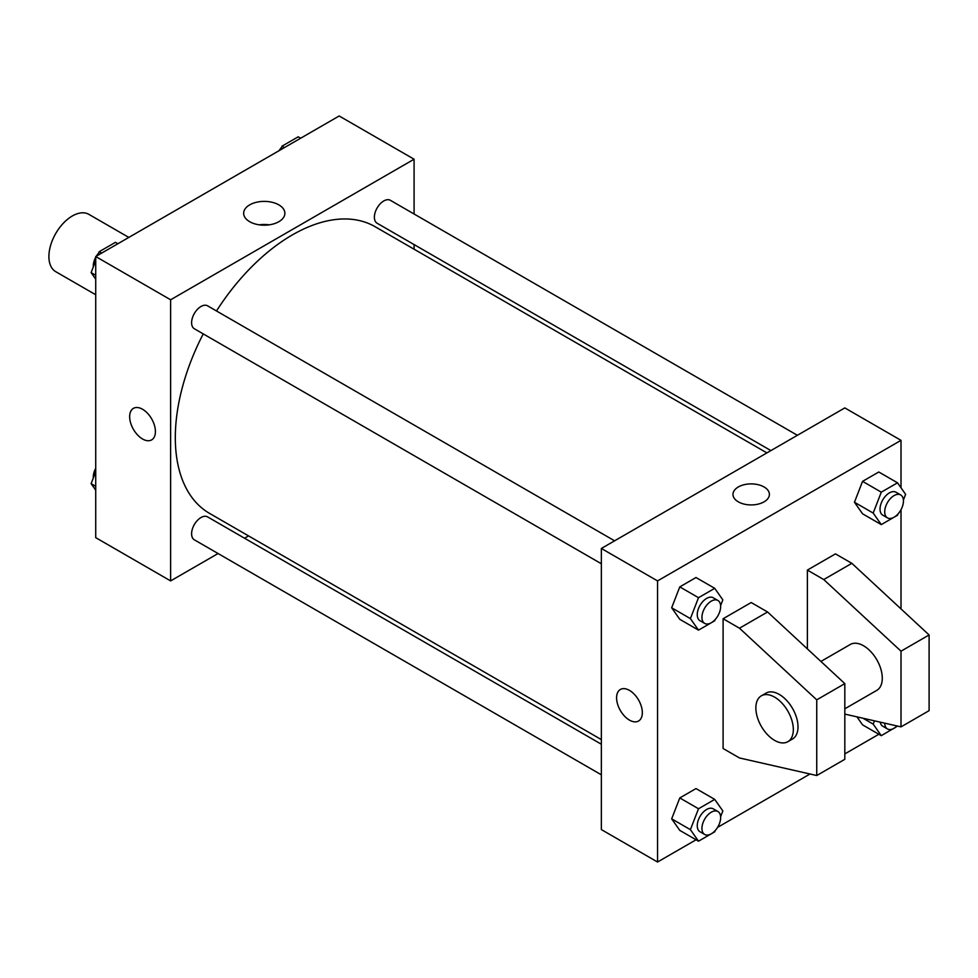 <?xml version="1.0" encoding="UTF-8"?>
<svg xmlns="http://www.w3.org/2000/svg" width="978" height="978" viewBox="0 0 978 978"><rect width="100%" height="100%" fill="white"/><g stroke="black" fill="none" stroke-linecap="round" stroke-linejoin="round"><path stroke-width="1.47" d="M128.827 237.422L88.864 214.353A33.105 19.12 120 0 0 63.35 223.216A33.105 19.12 120 0 0 48.9 256.529A33.105 19.12 120 0 0 55.758 271.688L95.722 294.757M218.07 553.524L170.624 580.908L95.722 537.655L95.722 256.529L339.183 115.979L414.085 159.218L414.085 213.999M248.559 535.92L244.549 538.23M203.241 333.901A165.526 95.575 120 0 0 175.306 437.643A165.526 95.575 120 0 0 209.598 513.413L601.36 739.6M766.899 452.9L375.124 226.713A165.526 95.575 120 0 0 216.48 310.967M414.085 244.573L414.085 249.207M170.624 580.908L170.624 299.781L414.085 159.218M797.388 435.296L390.369 200.307A13.24 7.641 120 0 0 380.173 203.852A13.24 7.641 120 0 0 374.391 217.177A13.24 7.641 120 0 0 377.129 223.241L770.909 450.589M601.36 744.234L207.593 516.885A13.24 7.641 120 0 0 197.385 520.443A13.24 7.641 120 0 0 191.602 533.768A13.24 7.641 120 0 0 194.353 539.832L601.36 774.82M601.36 563.756L194.353 328.767A13.24 7.641 -60 0 1 194.353 313.473A13.24 7.641 -60 0 1 207.593 305.833L614.612 540.822M170.624 299.781L95.722 256.529M249.696 221.7A20.611 11.907 180 0 1 243.656 213.29A20.611 11.907 180 0 1 264.268 201.382A20.611 11.907 180 0 1 284.879 213.29A20.611 11.907 180 0 1 272.153 224.28A20.611 11.907 180 0 1 249.696 221.7M155.416 431.555A18.203 10.513 60 0 1 151.639 439.892A18.203 10.513 60 0 1 133.436 429.379A18.203 10.513 60 0 1 133.436 408.352A18.203 10.513 60 0 1 147.47 413.229A18.203 10.513 60 0 1 155.416 431.555M151.651 439.892A18.203 10.513 60 0 1 133.436 429.379A18.203 10.513 60 0 1 133.436 408.352M259.268 224.83A20.611 11.907 180 0 1 269.268 224.83M696.067 839.784L657.546 862.021L601.36 829.588L601.36 548.462L844.821 407.912L901.007 440.344L901.007 487.79M878.855 734.258L844.821 753.904M810.016 774.001L717.595 827.364M901.007 509.672L901.007 608.915M764.062 501.836A18.203 10.513 180 0 1 744.221 504.122A18.203 10.513 180 0 1 732.974 494.403A18.203 10.513 180 0 1 751.19 483.89A18.203 10.513 180 0 1 769.393 494.403A18.203 10.513 180 0 1 764.062 501.836M657.546 862.021L657.546 580.908L601.36 548.462M657.546 580.908L901.007 440.344M769.393 494.403A18.203 10.513 0 0 0 751.19 483.89A18.203 10.513 0 0 0 732.974 494.403M620.358 689.478A18.203 10.513 -120 0 0 617.57 704.062A18.203 10.513 -120 0 0 629.465 720.114A18.203 10.513 60 0 1 617.558 704.062A18.203 10.513 60 0 1 620.358 689.478A18.203 10.513 60 0 1 638.561 699.991A18.203 10.513 60 0 1 638.561 721.018A18.203 10.513 60 0 1 629.453 720.114A18.203 10.513 -120 0 0 638.561 721.018M862.559 724.857L856.936 716.85L862.559 724.857L881.288 735.664L873.183 724.123L874.454 720.835M854.454 502.252L862.559 481.359L878.782 471.995L862.559 481.359L854.454 502.252L862.559 513.792L854.454 502.252L873.183 513.071L881.288 492.166L897.511 482.802L905.616 494.342L903.403 500.039M671.666 607.778L679.783 586.886L695.994 577.521L679.783 586.886L671.666 607.778L679.783 619.318L671.666 607.778L690.395 618.597L698.512 597.692L714.722 588.328L722.84 599.869L720.627 605.565M671.666 818.843L679.783 797.938L695.994 788.574L679.783 797.938L671.666 818.843L679.783 830.383L671.666 818.843L690.395 829.65L698.512 808.757L714.722 799.393L722.84 810.933L720.627 816.63M807.376 648.891L807.376 570.088L835.456 553.878L851.85 563.328L929.1 634.966L929.1 710.651L901.007 726.874L901.007 651.189L823.757 579.551L807.376 570.088M723.097 748.5L723.097 618.744L739.478 628.206L816.74 699.845L816.74 775.53L739.478 757.962L723.097 748.5M816.74 775.53L844.821 759.307L844.821 683.622L767.571 611.983L751.19 602.534L723.097 618.744M844.821 708.793L876.801 690.346A26.479 15.293 -120 0 0 876.801 659.759A26.479 15.293 -120 0 0 850.31 644.465L820.909 661.446M844.821 714.099L901.007 726.874M761.349 695.823L766.031 693.121A26.479 15.293 60 0 1 792.522 708.414A26.479 15.293 60 0 1 792.522 739.001L787.84 741.703A26.479 15.293 60 0 1 774.6 740.383A26.479 15.293 60 0 1 757.29 717.045A26.479 15.293 60 0 1 761.349 695.823A26.479 15.293 60 0 1 787.84 711.116A26.479 15.293 60 0 1 787.84 741.703M929.1 634.966L901.007 651.189M844.821 683.622L816.74 699.845M851.85 563.328L823.757 579.551M767.571 611.983L739.478 628.206M95.722 279.158L91.113 272.605L95.722 260.723M97.812 255.319L99.218 251.701L115.441 242.336L117.873 243.742M95.722 275.258L91.113 272.605M101.651 253.106L99.218 251.701M95.722 257.263A13.24 7.641 120 0 0 93.289 265.943A13.24 7.641 120 0 0 93.326 266.896M98.717 252.984A13.24 7.641 120 0 0 96.345 256.163M280.6 149.793L282.006 146.174L298.217 136.81L300.662 138.216M284.439 147.58L282.006 146.174M281.505 147.458A13.24 7.641 120 0 0 279.133 150.636M95.722 490.21L91.113 483.658L95.722 471.787M95.722 486.323L91.113 483.658M95.722 468.328A13.24 7.641 120 0 0 93.289 476.995A13.24 7.641 120 0 0 93.326 477.961M715.224 619.49L714.722 620.773L698.512 630.138L690.395 618.597M717.913 600.468L713.231 597.766A13.24 7.641 120 0 0 703.035 601.311A13.24 7.641 120 0 0 697.253 614.636A13.24 7.641 120 0 0 699.991 620.7L704.673 623.402A13.24 7.641 120 0 0 717.913 615.761A13.24 7.641 120 0 0 717.913 600.468A13.24 7.641 120 0 0 707.717 604.013A13.24 7.641 120 0 0 701.935 617.338A13.24 7.641 120 0 0 704.673 623.402M698.512 630.138L679.783 619.318M698.512 597.692L679.783 586.886M714.722 588.328L695.994 577.521M898 513.951L897.511 515.235L881.288 524.599L873.183 513.071M900.701 494.941L896.019 492.24A13.24 7.641 120 0 0 885.811 495.785A13.24 7.641 120 0 0 880.029 509.11A13.24 7.641 120 0 0 882.779 515.174L887.462 517.875A13.24 7.641 120 0 0 900.701 510.235A13.24 7.641 120 0 0 900.701 494.941A13.24 7.641 120 0 0 890.493 498.487A13.24 7.641 120 0 0 884.711 511.812A13.24 7.641 120 0 0 887.462 517.875M881.288 524.599L862.559 513.792M881.288 492.166L862.559 481.359M897.511 482.802L878.782 471.995M715.224 830.542L714.722 831.826L698.512 841.19L690.395 829.65M717.913 811.52L713.231 808.818A13.24 7.641 120 0 0 703.035 812.376A13.24 7.641 120 0 0 697.253 825.701A13.24 7.641 120 0 0 699.991 831.765L704.673 834.466A13.24 7.641 120 0 0 717.913 826.813A13.24 7.641 120 0 0 717.913 811.52A13.24 7.641 120 0 0 707.717 815.077A13.24 7.641 120 0 0 701.935 828.403A13.24 7.641 120 0 0 704.673 834.466M698.512 841.19L679.783 830.383M698.512 808.757L679.783 797.938M714.722 799.393L695.994 788.574M897.584 726.092L881.288 735.664M880.212 722.143A13.24 7.641 120 0 0 882.779 726.226L887.462 728.94A13.24 7.641 120 0 0 897.083 725.982M873.183 724.123L862.938 718.207M884.723 723.17A13.24 7.641 120 0 0 887.462 728.94"/></g></svg>
